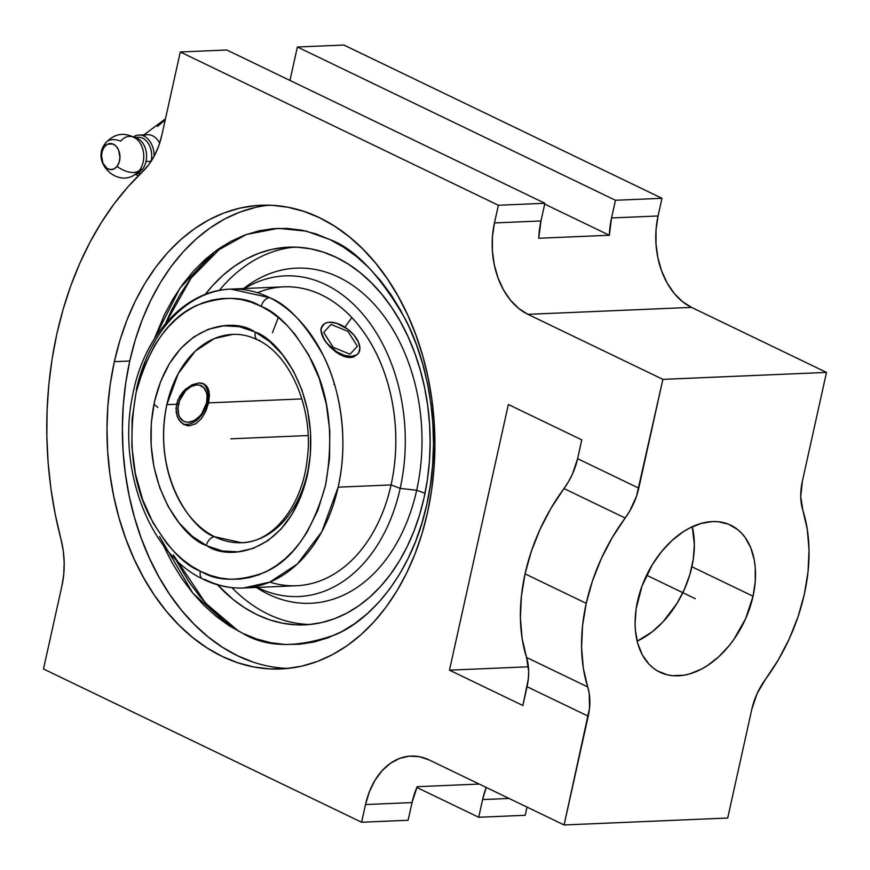 <?xml version="1.0" encoding="UTF-8"?>
<svg xmlns="http://www.w3.org/2000/svg" width="870" height="870" viewBox="0 0 870 870"><rect width="100%" height="100%" fill="white"/><g stroke="black" fill="none" stroke-linecap="round" stroke-linejoin="round"><path stroke-width="1.3" d="M206.342 545.49A8.994 5.938 -63.6 0 1 214.651 536.746L241.632 542.717A104.259 73.591 87.6 0 1 214.651 536.746A104.259 73.591 87.6 0 1 166.855 404.648L176.534 404.235L176.186 412.532L178.709 419.601L183.483 424.299L189.519 425.789L195.772 423.766L201.394 418.633L205.809 411.26L208.615 402.875L301.89 398.906L208.615 402.875L205.809 411.26L201.394 418.633L195.772 423.766L189.519 425.789L186.397 425.484L180.873 422.309L177.121 416.306L175.968 408.476L177.828 400.069L182.385 392.468L185.419 389.292L192.237 384.725L198.991 382.941L201.981 383.191L206.592 385.921L209.05 391.315L208.615 402.875L207.484 402.331L208.615 402.875L209.452 394.828L208.104 388.324L204.526 384.192L198.991 382.941L192.237 384.725L185.419 389.292L179.818 396.089L176.534 404.235L166.855 404.648C151.75 477.565 193.347 530.417 214.651 536.746A8.994 5.938 116.4 0 0 206.342 545.49L207.103 545.871L206.342 545.49C183.2 538.606 138.015 481.197 154.425 401.994C172.847 323.618 232.986 316.56 254.573 331.774L239.25 326.652L223.623 325.815L208.256 329.306L193.76 336.962L180.677 348.522L169.509 363.519L160.689 381.397L154.545 401.462L151.304 422.961L151.108 445.059L153.957 466.929L159.743 487.711L168.247 506.634L179.133 522.968L191.998 536.083L206.342 545.49M257.607 339.887A8.994 5.938 -63.6 0 1 255.334 332.144C278.476 339.028 323.662 396.437 307.251 475.64C288.829 554.016 228.679 561.085 207.103 545.871L222.415 550.982L238.054 551.819L253.409 548.339L267.916 540.672L280.999 529.123L292.157 514.116L300.987 496.237L307.132 476.173L310.362 454.673L310.557 432.575L307.708 410.716L301.923 389.923L293.429 371.001L282.543 354.666L269.678 341.551L255.334 332.144A8.994 5.938 116.4 0 0 257.607 339.887A8.994 5.938 116.4 0 0 259.749 340.344M351.828 317.572L344.89 327.185M136.264 389.912A149.596 105.596 87.6 0 1 230.844 289.09A149.596 105.596 87.6 0 1 269.58 297.66A8.994 5.938 116.5 0 0 261.272 306.403L270.363 311.634L279.074 318.083L287.328 325.685L295.039 334.374L308.556 354.655L319.105 378.146L326.283 403.952L329.806 431.096L329.567 458.533L325.543 485.21L317.92 510.124L306.958 532.309L300.357 542.108L293.092 550.928L285.24 558.67L276.856 565.272L268.036 570.655L258.858 574.776L249.418 577.604L239.794 579.094L230.082 579.257L220.382 578.061L210.779 575.538L201.372 571.71C217.478 581.41 238.38 581.704 264.089 572.601C292.113 560.693 312.602 531.57 325.543 485.21C334.026 436.664 329.469 395.274 311.862 361.006C294.974 331.035 278.106 312.83 261.272 306.403A8.994 5.938 -63.5 0 1 269.58 297.66C287.394 304.467 305.272 323.705 323.216 355.373C339.811 387.433 349.098 439.622 338.136 487.178L321.824 531.7L297.344 564.01L269.841 582.084L243.556 588A149.596 105.596 87.6 0 1 204.82 579.431A8.994 5.938 116.5 0 1 202.677 578.974A8.994 5.938 -63.5 0 1 200.404 571.231L201.372 571.71L200.404 571.231A8.994 5.938 116.5 0 0 202.677 578.974M163.103 544.924L171.977 562.52L181.602 578.158L192.237 592.426L203.776 605.183L216.119 616.33L229.125 625.737L242.697 633.317C266.535 647.715 297.551 648.139 335.733 634.578C372.61 618.907 412.608 571.264 426.865 504.165C442.232 437.61 429.051 364.345 405.572 319.594C380.179 275.409 354.982 248.733 329.98 239.598L315.995 233.91L301.727 230.169L287.307 228.418L272.875 228.669L258.586 230.92L244.546 235.15L230.92 241.327L217.826 249.375L205.396 259.227L193.738 270.787L182.972 283.946L173.206 298.562L164.528 314.516L154.338 338.843L179.829 288.34L212.715 253.148M165.235 119.853L157.448 126.509M134.502 137.547A18.129 12.8 87.6 0 1 146.008 161.494A18.129 12.8 87.6 0 1 142.462 169.28A11.604 6.362 38.3 0 0 139.352 170.389A19.39 13.692 87.6 0 1 136.862 172.858A19.39 13.692 87.6 0 0 139.352 170.389A21.761 11.93 -141.7 0 1 117.004 166.431A13.05 9.211 -92.4 0 0 117.515 148.02A13.05 9.211 -92.4 0 0 104.487 146.736A21.761 11.93 -141.7 0 1 106.075 142.462A21.761 11.93 38.3 0 0 104.487 146.736L107.554 144.202L112.904 143.985L116.167 146.258L118.614 150.097L119.962 157.492L119.125 162.396L117.004 166.431L113.937 168.954L110.381 169.596L106.879 168.258L102.877 163.06L101.529 155.676L102.366 150.76L104.487 146.736A13.05 9.211 -92.4 0 0 103.976 165.148A13.05 9.211 -92.4 0 0 117.004 166.431A21.761 11.93 38.3 0 0 139.352 170.389A11.604 6.362 -141.7 0 1 142.462 169.28A18.129 12.8 -92.4 0 0 146.008 161.494L151.162 161.287A18.129 12.8 -92.4 0 0 138.134 137.264L134.317 137.427M137.145 139.483A19.39 13.692 87.6 0 1 139.352 170.389A19.39 13.692 87.6 0 0 137.145 139.483A19.39 13.692 87.6 0 0 120.745 141.136A21.761 11.93 38.3 0 0 106.075 142.462M307.545 472.443A104.259 73.591 87.6 0 1 241.632 542.717C271.984 542.608 302.118 506.992 307.175 459.61C314.103 409.531 290.341 354.721 257.694 339.931C249.462 335.874 241.153 334.026 232.768 334.385L214.455 338.506L195.282 351.099L178.23 373.621L166.855 404.648A104.259 73.591 87.6 0 1 232.768 334.385M184.168 424.669L183.483 424.299M182.896 423.951A22.663 15.018 115.7 0 0 207.484 402.331A22.663 15.018 115.7 0 0 202.59 383.355A22.663 15.018 115.7 0 1 207.484 402.331L206.56 402.962L207.484 402.331A22.663 15.018 115.7 0 1 182.896 423.951M176.61 403.865L178.578 404.148A19.76 13.093 -64.3 0 1 196.707 384.877A19.76 13.093 -64.3 0 1 206.56 402.962L207.082 395.861L206.505 392.685L203.787 387.694L199.36 385.116L196.707 384.877L191.041 386.53L185.604 390.771L179.655 400.494L178.045 407.791L178.644 414.435L179.753 417.187L183.396 421.047L185.778 421.993L188.431 422.244L194.097 420.591L199.534 416.349L201.894 413.446L206.56 402.962A19.76 13.093 -64.3 0 1 188.431 422.244A19.76 13.093 -64.3 0 1 178.578 404.148L176.61 403.865M257.52 292.744A149.596 105.596 87.6 0 1 364.389 333.123A149.596 105.596 87.6 0 1 391.065 484.927A149.596 105.596 -92.4 0 0 283.783 286.839L230.844 289.09L269.58 297.66A149.596 105.596 87.6 0 1 338.136 487.178L391.065 484.927L400.189 488.385A160.471 113.274 -92.4 0 0 366.738 318.953A160.471 113.274 -92.4 0 0 244.6 288.503A160.471 113.274 87.6 0 1 366.738 318.953A160.471 113.274 87.6 0 1 400.189 488.385L416.676 490.256A167.725 118.396 -92.4 0 0 377.776 308.317A167.725 118.396 -92.4 0 0 244.916 287.578L243.643 288.546A167.725 118.396 87.6 0 1 377.21 307.654A167.725 118.396 87.6 0 1 416.676 490.256L425.028 493.268L416.676 490.256A167.725 118.396 87.6 0 1 256.367 587.457A167.725 118.396 -92.4 0 0 257.705 588.316A167.725 118.396 -92.4 0 0 416.676 490.256L400.189 488.385A160.471 113.274 87.6 0 1 257.313 587.413A160.471 113.274 -92.4 0 0 400.189 488.385L391.065 484.927A149.596 105.596 87.6 0 1 269.82 582.095M322.748 325.26L321.052 328.273L320.878 330.72L324.488 340.007A22.663 12.419 -141.7 0 1 322.748 325.26A22.663 12.419 -141.7 0 1 338.724 324.01A22.663 12.419 -141.7 0 1 356.569 338.637L358.386 341.986L359.908 348.25L358.483 353.155L356.711 354.851L351.404 356.417L344.433 355.373L336.875 351.893L326.913 343.324L322.672 336.657L321.15 330.393L321.498 327.718L324.347 323.792L326.739 322.694L329.665 322.226L336.625 323.27L347.826 329.251L354.144 335.32L358.353 342.051L354.101 335.363L356.569 338.637A22.663 12.419 -141.7 0 1 358.31 353.383A22.663 12.419 -141.7 0 1 351.404 356.417L350.501 357.548L353.47 357.037L357.864 353.938L353.47 357.037L347.206 357.309L340.029 354.688L329.752 346.673L324.488 340.007L321.421 333.558L321.052 328.273L322.128 326.043M358.31 353.383L357.864 353.938M294.19 247.102A189.018 133.415 -92.4 0 0 219.251 290.449A189.018 133.415 -92.4 0 1 294.19 247.102M231.888 587.641A189.018 133.415 -92.4 0 0 310.242 624.464A189.018 133.415 -92.4 0 1 231.888 587.641M424.136 497.466A189.018 133.415 87.6 0 1 304.63 624.867A189.018 133.415 87.6 0 1 217.511 584.803L232.877 599.256L244.687 607.793L256.998 614.677L269.689 619.842L282.63 623.235L295.724 624.823L308.817 624.595L321.791 622.55L334.526 618.711L346.891 613.111L358.777 605.803L370.054 596.863L380.636 586.369L390.402 574.428L399.265 561.161L407.149 546.686L413.957 531.146L419.634 514.692L424.136 497.466L427.398 479.664L429.41 461.437L430.139 442.96L429.584 424.429L427.746 405.996L424.647 387.857L420.308 370.185L414.783 353.144L408.128 336.897L400.385 321.617L391.652 307.425L381.995 294.484L371.523 282.891L360.332 272.788L348.522 264.252L336.212 257.368L323.52 252.202L310.568 248.809L297.486 247.221L284.392 247.45L271.418 249.494L258.684 253.333L246.308 258.934L234.432 266.242L223.144 275.181L212.563 285.675L205.157 294.495A189.018 133.415 87.6 0 1 288.568 247.178A189.018 133.415 87.6 0 1 424.136 497.466M268.786 205.189A232.062 163.81 -92.4 0 0 129.76 361.017L114.361 361.67A232.062 163.81 87.6 0 1 261.076 205.255A232.062 163.81 87.6 0 1 427.518 512.56L421.993 533.691L415.023 553.896L406.66 572.982L396.992 590.752L386.106 607.053L374.111 621.702L361.126 634.589L347.271 645.562L332.677 654.534L317.496 661.407L301.857 666.126L285.925 668.639L269.852 668.91L253.79 666.964L237.891 662.799L222.307 656.458L207.19 648.009L192.694 637.525L178.948 625.117L166.094 610.892L154.24 594.993L143.517 577.582L134.013 558.812L125.835 538.867L119.049 517.944L113.731 496.248L109.924 473.976L107.662 451.345L106.988 428.584L107.88 405.909L110.349 383.529L114.361 361.67L119.875 340.529L126.857 320.323L135.22 301.248L144.888 283.468L155.773 267.177L167.758 252.517L180.753 239.642L194.608 228.669L209.191 219.697L224.384 212.813L240.011 208.104L255.943 205.592L272.016 205.309L288.079 207.267L303.978 211.432L319.562 217.761L334.678 226.222L349.174 236.694L362.921 249.114L375.786 263.338L387.628 279.226L398.362 296.648L407.856 315.418L416.045 335.363L422.82 356.276L428.149 377.982L431.955 400.254L434.206 422.874L434.891 445.636L433.989 468.321L431.531 490.691L427.518 512.56A232.062 163.81 87.6 0 1 280.792 668.965A232.062 163.81 87.6 0 1 114.361 361.67L129.76 361.017A232.062 163.81 -92.4 0 0 288.481 668.388L285.251 668.258M637.155 641.157A81.595 54.07 115.7 0 0 691.878 566.761L753.05 596.233A81.595 54.07 -64.3 0 1 659.884 672.195A81.595 54.07 -64.3 0 1 637.558 601.148A81.595 54.07 -64.3 0 1 730.724 525.186A81.595 54.07 -64.3 0 1 753.05 596.233L691.878 566.761A81.595 54.07 115.7 0 0 692.281 526.752L694.347 544.479L693.27 559.214L689.921 574.33L684.429 589.251L677.001 603.41L662.875 622.017L652 631.979L637.155 641.157M526.535 657.448L587.707 686.919A154.12 102.127 -64.3 0 1 586.228 603.334L525.056 573.852A154.12 102.127 115.7 0 0 526.535 657.448L587.707 686.919A53.962 35.757 -64.3 0 1 588.218 716.184L527.046 686.713A53.962 35.757 115.7 0 0 526.535 657.448L528.677 671.27L528.329 678.883L522.881 705.516L449.475 670.15L528.416 666.79L449.475 670.15L508.363 404.506L581.769 439.872L577.604 458.675L638.776 488.157A53.962 35.757 -64.3 0 1 625.149 518.02L563.977 488.548A154.12 102.127 115.7 0 0 525.056 573.852L586.228 603.334A154.12 102.127 -64.3 0 1 625.149 518.02L563.977 488.548A53.962 35.757 115.7 0 0 577.604 458.675L572.351 474.28L568.512 481.665L551.025 508.2L540.053 529.308L531.331 551.373L525.056 573.852L521.38 596.233L520.401 617.961L522.13 638.526L526.535 657.448M143.213 135.785A20.304 14.333 87.6 0 1 152.533 135.785A20.304 14.333 87.6 0 1 159.678 143.148A20.304 14.333 -92.4 0 0 152.533 135.785A20.304 14.333 -92.4 0 0 147.421 134.698L138.928 135.057A20.304 14.333 87.6 0 1 154.142 156.263A20.304 14.333 -92.4 0 0 133.404 136.905A20.304 14.333 87.6 0 1 138.928 135.057M135.579 137.743A18.129 12.8 87.6 0 1 148.139 143.224A18.129 12.8 87.6 0 1 151.141 161.276L146.008 161.494A18.129 12.8 -92.4 0 0 135.394 137.699M135.85 173.663L139.678 173.5A18.129 12.8 -92.4 0 0 140.842 173.369A18.129 12.8 87.6 0 1 137.09 173.239M142.462 169.28A18.129 12.8 87.6 0 1 136.035 173.532M134.991 174.261A20.304 14.333 -92.4 0 0 138.645 175.522A20.304 14.333 87.6 0 1 134.991 174.261M538.758 238.26L540.966 220.958L544.892 203.275L226.798 50.003L180.286 51.982L498.369 205.255L494.454 222.937L540.966 220.958L544.892 203.275L498.369 205.255L544.892 203.275L226.798 50.003L180.286 51.982L161.863 135.078L180.286 51.982L498.369 205.255L494.454 222.937L540.966 220.958A71.949 50.786 -92.4 0 0 538.758 238.26L609.337 235.259L538.758 238.26M544.707 204.113L609.337 235.259L544.707 204.113M297.377 47.002L615.471 200.274L611.545 217.957L609.337 235.259A71.949 50.786 87.6 0 1 611.545 217.957L658.068 215.977A71.949 50.786 -92.4 0 0 691.53 307.382L527.916 314.331L662.886 379.363L826.5 372.414L691.53 307.382L527.916 314.331A71.949 50.786 87.6 0 1 494.454 222.937L492.442 236.651L492.376 250.745L494.258 264.665L498.01 277.878L503.491 289.884L510.494 300.204L518.737 308.469L527.916 314.331L662.886 379.363L636.579 496.03L629.684 511.136L612.197 537.671L601.224 558.779L592.503 580.845L586.228 603.334L582.552 625.704L581.573 647.432L583.302 668.008L589.24 693.542L589.501 708.354L564.097 824.967L429.138 759.934L564.097 824.967L727.711 818.017L564.097 824.967L588.218 716.184L527.046 686.713L522.881 705.516L449.475 670.15L508.363 404.506L581.769 439.872L577.604 458.675L638.776 488.157L662.886 379.363L826.5 372.414L691.53 307.382L682.352 301.509L674.098 293.255L667.105 282.924L661.624 270.918L657.872 257.705L655.991 243.785L656.056 229.702L658.068 215.977L661.983 198.295L615.471 200.274L611.545 217.957L658.068 215.977L661.983 198.295L343.889 45.033L297.377 47.002L615.471 200.274L661.983 198.295L343.889 45.033L297.377 47.002L289.96 80.442L297.377 47.002M408.106 820.269L412.032 802.575L417.176 786.697L479.185 784.055L417.176 786.697A71.949 50.786 -92.4 0 0 412.032 802.575L365.509 804.554L361.594 822.237L43.5 668.976L61.922 585.88L43.5 668.976L361.594 822.237L408.106 820.269L361.594 822.237L365.509 804.554A71.949 50.786 87.6 0 1 410.999 756.063A71.949 50.786 87.6 0 1 429.138 759.934L419.373 756.682L409.411 756.16L399.624 758.401L390.391 763.316L382.071 770.711L374.981 780.314L369.38 791.733L365.509 804.554L412.032 802.575L408.106 820.269M482.6 799.573L478.685 817.267L416.839 787.459L478.685 817.267L525.197 815.288L478.685 817.267L482.6 799.573A71.949 50.786 87.6 0 1 486.21 787.448L482.6 799.573L509.059 798.453L482.6 799.573M802.901 510.462A154.12 102.127 -64.3 0 1 765.459 679.361L778.411 659.71L789.373 638.602L798.105 616.536L804.369 594.058L808.045 571.677L809.035 549.949L807.295 529.384L802.901 510.462A53.962 35.757 -64.3 0 1 802.379 481.197L826.5 372.414L802.379 481.197L800.748 496.639L802.901 510.462M161.863 135.078A71.949 50.786 87.6 0 1 142.452 171.836L127.759 187.05L114.046 203.961L101.398 222.459L89.893 242.415L79.627 263.686L70.655 286.132L63.042 309.611L56.833 333.949L52.091 358.995L48.829 384.562L47.078 410.499L46.839 436.609L48.133 462.72L50.928 488.657L55.223 514.246L60.987 539.313A317.311 223.981 87.6 0 1 142.452 171.836L148.89 164.55L154.371 155.839L158.731 145.921L161.863 135.078M60.987 539.313A71.949 50.786 87.6 0 1 61.922 585.88L63.738 574.396L64.184 562.596L63.26 550.797L60.987 539.313M525.197 815.288L527.013 807.099L525.197 815.288M727.711 818.017L751.832 709.235L757.085 693.629L765.459 679.361A53.962 35.757 -64.3 0 0 751.832 709.235L727.711 818.017M753.05 596.233L745.601 618.733L733.812 639.493L729.093 645.725L718.718 656.752L707.44 665.55L701.601 669.008L689.801 673.858L683.95 675.207L672.63 675.686L667.268 674.815L657.405 670.89L653 667.866L648.998 664.18L642.375 654.958L637.786 643.582L635.404 630.478L635.078 623.431L636.155 608.695L642.006 586.054L652.435 564.5L661.515 551.667L671.879 540.629L683.157 531.831L688.996 528.384L700.807 523.533L712.399 521.565L717.978 521.696L728.429 524.175L737.597 529.515L741.599 533.201L745.155 537.519L750.788 547.872L754.29 560.171L755.193 566.914L755.269 581.236L753.05 596.233M253.29 662.146L237.706 655.806L222.589 647.356L208.093 636.873L194.347 624.464L181.493 610.24L169.639 594.34L158.916 576.919L149.412 558.149L141.234 538.215L134.448 517.291L129.13 495.585L125.323 473.323L123.061 450.693L122.387 427.931L123.279 405.257L125.748 382.876L129.76 361.017L135.274 339.876L142.256 319.671L150.619 300.585L160.287 282.815L171.172 266.524L183.157 251.865L196.152 238.989L210.007 228.005L224.59 219.044L239.783 212.16L255.41 207.451M159.493 536.54L192.759 593.057L228.299 625.204L242.697 633.317L256.672 639.004L270.951 642.745L285.36 644.496L299.791 644.246L314.092 641.995L328.12 637.764L341.747 631.587L354.84 623.54L367.281 613.687L378.928 602.127L389.695 588.979L399.46 574.352L408.139 558.399L415.653 541.27L421.906 523.142L426.865 504.165L430.465 484.546L432.673 464.46L433.477 444.113L432.868 423.679L430.846 403.375L427.431 383.387L422.657 363.91L416.567 345.14L409.226 327.24L400.7 310.394L391.065 294.756L380.429 280.499L368.891 267.732L356.559 256.585L343.541 247.178L329.98 239.598L306.349 231.159L278.269 228.342L246.319 234.508L212.487 253.322M175.457 559.16L188.877 581.769L199.817 596.439L211.693 609.565L224.373 621.028L238.804 631.359L205.624 603.193L173.282 554.842M213.346 253.735L201.361 265.622L190.291 279.15L180.242 294.19L171.314 310.601L165.452 323.607L191.117 278.041L222.437 246.286M278.313 317.452L272.473 332.688M347.206 357.309L350.501 357.548L351.404 356.417A22.663 12.419 -141.7 0 1 324.488 340.007L329.752 346.673L336.429 352.459L343.661 356.341L347.206 357.309M243.556 588L296.485 585.749A149.596 105.596 -92.4 0 0 391.065 484.927L338.136 487.178A149.596 105.596 87.6 0 1 243.556 588C229.528 588.544 215.934 585.553 202.753 579.018C148.966 553.831 117.222 468.343 132.555 395.709C143.452 336.168 184.157 290.362 230.844 289.09M261.272 306.403L260.293 305.925C244.198 296.224 223.296 295.93 197.588 305.033C169.552 316.941 149.064 346.075 136.122 392.424C127.64 440.97 132.207 482.371 149.814 516.628C166.703 546.599 183.559 564.804 200.404 571.231L191.313 566L182.591 559.551L174.337 551.95L166.627 543.261L153.12 522.979L142.571 499.489L135.394 473.682L131.859 446.538L132.109 419.112L136.122 392.424L143.757 367.51L154.708 345.325L161.309 335.526L168.573 326.707L176.436 318.964L184.821 312.373L193.64 306.979L202.808 302.858L212.258 300.03L221.883 298.54L231.583 298.388L241.284 299.574L250.886 302.097L261.272 306.403M203.895 383.855L204.526 384.192M230.833 438.817L291.918 436.218M286.339 436.457L308.089 435.533M646.595 575.222L695.304 598.69M157.84 407.497L153.968 404.104L157.84 407.497M323.673 332.383L333.156 347.293L350.012 354.221L357.385 346.26L347.902 331.35L331.057 324.412L323.673 332.383L333.156 347.293L350.012 354.221L357.385 346.26L347.902 331.35L331.057 324.412L323.673 332.383M137.688 172.173L137.688 172.162C119.592 190.584 88.86 161.961 105.999 142.56C115.057 133.099 125.139 131.838 136.275 138.765M333.873 384.279L334.308 383.713M143.952 134.839L165.463 118.82M257.705 588.316L256.345 587.457"/></g></svg>
